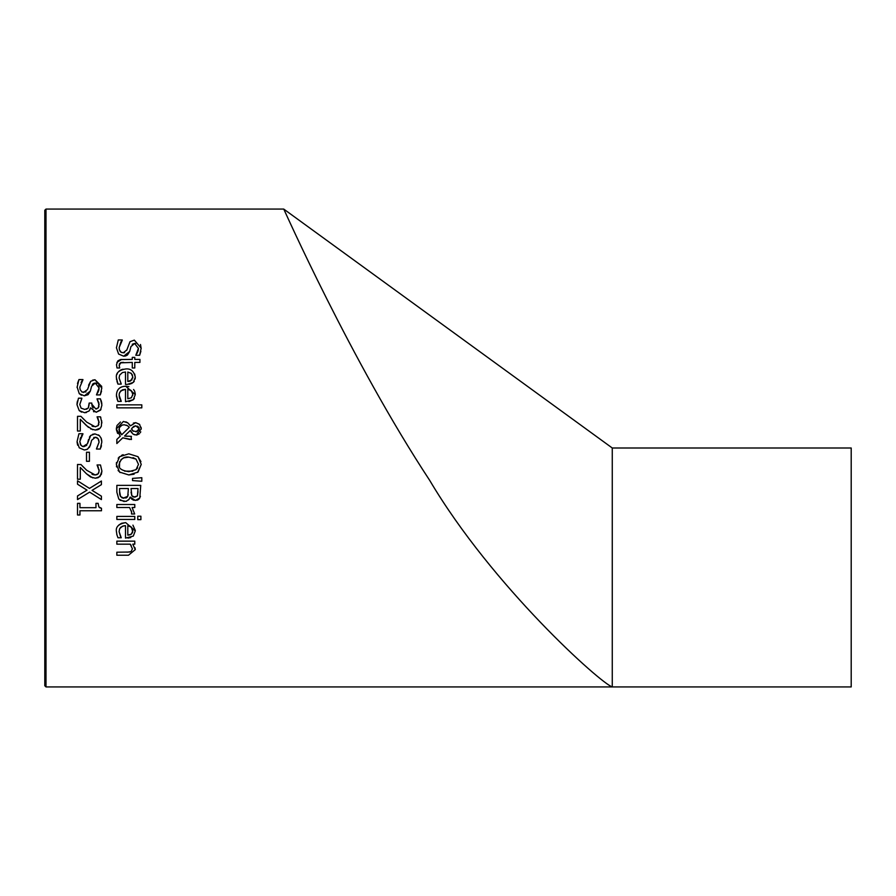 <?xml version="1.0" encoding="UTF-8"?>
<svg xmlns="http://www.w3.org/2000/svg" width="896" height="896" viewBox="0 0 896 896"><rect width="100%" height="100%" fill="white"/><g stroke="black" fill="none" stroke-linecap="round" stroke-linejoin="round"><path stroke-width="1.34" d="M99.49 507.662L101.483 508.29L101.483 510.765L79.946 510.765L79.946 514.998L77.515 514.998L77.515 503.35L79.946 503.35L79.946 507.685L95.962 507.685L95.962 503.35L98.146 503.35L98.829 506.934L101.483 508.29M116.984 374.338L117.365 373.419M118.888 371.28L120.982 369.869M121.576 369.622L123.077 369.208M116.57 379.814L116.446 377.989C115.64 373.128 118.731 370.126 125.72 368.962C130.805 368.424 133.986 371.19 135.285 377.25L135.117 379.042M134.669 373.99L135.285 377.25L133.291 382.435L127.154 384.429L125.507 384.429L125.507 372.019L122.45 372.523L119.627 375.122L119.078 377.944L121.24 384.104L117.958 384.104L116.446 377.989M134.277 381.259L133.291 382.435M132.104 383.32L129.035 384.317M117.958 384.104L116.95 381.371M119.078 377.944L121.24 383.925M130.648 380.934L132.81 377.07L131.387 373.498L127.803 372.019L127.803 381.494L132.048 379.814M132.731 378.078L132.81 377.07M132.507 375.178L130.894 373.072M127.803 381.494L129.886 381.203M135.621 343.571L134.658 343.448L130.95 346.562L129.685 351.456L123.67 356.205L118.597 354.032L116.424 347.794L118.283 339.954L122.27 339.954L121.162 341.578M138.174 350.538L138.421 348.376L134.658 343.448L132.261 344.243M136.976 353.461L138.141 350.672M140.504 344.501L141.165 348.51M140.896 351.322L139.619 355.275L135.822 355.275L138.421 348.376M126.694 350.325L130.021 341.678L134.333 340.133L141.165 348.163L139.619 355.275M120.893 341.97L119.168 347.57L119.482 349.989L121.352 352.464L124.578 352.677M119.179 348.085L119.459 349.933M120.03 351.221L120.501 351.814M129.685 351.456L127.411 355.062L125.496 355.981L123.67 356.205L118.597 354.032M130.021 341.678L134.333 340.133M123.166 352.89L126.818 349.944M122.27 340.189L119.168 347.57M116.424 347.794L118.283 339.954M121.274 387.038L123.659 386.4M119.515 397.981L121.24 401.397L117.958 401.397L116.446 395.27C116.648 389.469 119.739 386.467 125.72 386.254L128.89 386.613M133.582 389.469L134.501 390.914M134.669 391.283L135.251 393.758M125.72 386.254L135.285 394.542L133.291 399.728L128.923 401.621M134.355 398.418L133.291 399.728L125.507 401.722L125.507 389.312L122.338 389.861L119.616 392.448M116.581 397.118L116.446 395.595M117.958 401.397L116.95 398.664M119.078 395.046L121.24 401.218M125.507 389.312L120.736 390.88L119.202 393.77L119.302 397.186M131.41 397.757L132.81 394.363L131.387 390.779L127.803 389.312L127.803 398.776L131.41 397.757L127.803 398.776M132.731 395.371L132.787 393.837M131.522 390.925L130.256 389.962M119.403 363.742L119.325 366.71M123.659 362.421L121.587 362.466M120.971 362.566L119.134 365.378L119.717 367.976L117.006 367.976L116.502 364.627L117.902 360.786L120.546 359.542L132.283 359.397L132.283 357.37L134.781 357.37L134.781 359.397L139.933 359.397L139.933 362.421L134.781 362.421L134.781 367.976L132.283 367.976L132.283 362.421L120.254 362.846M116.883 362.365L121.666 359.419M141.803 407.859L116.85 407.859L116.85 404.846L141.803 404.846L141.803 407.859M131.544 428.826L132.149 430.181M132.944 430.987L137.312 431.682M138.712 430.562L139.227 428.87L135.867 425.79L132.25 427.806M135.979 431.894L139.227 428.87L139.014 427.638M138.174 426.541L137.558 426.149M119.426 432.163L121.688 434.773L129.237 427.403L128.632 426.608M127.658 425.79L126.403 425.163M119.291 427.818L119.381 432.051M122.976 424.872L122.035 425.13M120.837 425.79L120.053 426.518M131.074 436.363L131.454 439.499L122.752 437.819L116.85 443.542L116.85 439.443L120.277 436.173L116.346 428.904L123.413 421.456L127.803 422.867L130.379 425.869L135.71 422.654L139.742 424.536M134.658 434.829L133.034 434.101L130.346 430.416L124.533 436.05L127.4 436.318M131.544 432.69L130.402 430.562M140.75 431.805L140.336 432.645M139.496 433.72L136.808 434.997M141.064 427.291L141.243 428.982L136.293 435.03L133.034 434.101M133.336 423.102L135.71 422.654L139.518 424.301L141.243 428.982M129.259 424.278L130.379 425.869M125.854 421.837L127.803 422.867M116.357 428.478L117.018 425.488L120.456 422.027M117.656 433.462L116.379 429.688M135.867 425.79L133.694 426.406L131.488 428.904L133.426 431.312M118.955 429.778L121.688 434.773L129.237 427.403L127.579 425.734L124.186 424.76L121.912 425.174L119.347 427.661L118.955 429.778M124.533 436.05L131.454 436.363M116.85 439.443L120.277 436.173M129.898 439.499L122.752 437.819M118.182 458.226L119.594 456.68L128.8 453.824L138.018 456.691L141.243 464.386L137.581 472.427M134.098 474.197L128.8 474.947L119.594 472.091L116.346 464.386L116.48 462.526M141.243 464.386L138.018 472.091L128.8 474.947M120.21 472.573L119.594 472.091M118.642 471.128L118.093 470.411M116.603 466.928L116.458 466.088M116.346 464.386L119.594 456.68M138.018 456.691L140.941 461.619M121.475 455.403L123.155 454.686M136.013 469.683L138.499 464.397L136.013 459.099L128.8 457.139C123.906 456.422 120.669 458.842 119.101 464.397C118.216 468.182 121.453 470.59 128.8 471.643L136.013 469.683L137.626 467.88M138.499 464.397L136.013 459.099L133.011 457.654M124.656 471.15L132.843 471.173M128.8 457.139L124.085 457.8M123.648 457.957L120.926 459.704M119.594 461.709L119.482 466.805M128.979 499.453L128.453 500.035M126.728 501.122L125.698 501.435M137.11 500.214L133.582 500.17M133.336 500.08L131.645 499.016M131.342 498.725L130.133 497.101L129.013 499.419L125.955 501.379L120.008 500.27M140.437 496.294L139.306 498.725M138.768 499.307L137.592 500.046M127.098 497.291L128.262 494.771M125.698 498.086L126.347 497.84M120.187 495.869L122.002 497.851M123.032 498.187L127.77 496.328L128.386 488.544L119.56 488.544L119.616 493.136M119.683 493.909L119.896 495.051M133.986 497.078L137.413 495.925L138.029 488.544L131.04 488.544L131.835 495.802L133.224 496.91M131.04 492.15L131.835 495.802L134.915 497.146L137.413 495.925L138.029 491.59M119.56 491.12L120.568 496.541L124.051 498.266M124.186 501.581L118.787 499.094L116.85 492.229L116.85 485.374L140.739 485.374L139.776 497.974L135.363 500.45L130.245 497.101M141.803 477.702L141.803 481.264L132.518 480.57L132.518 478.397L141.803 477.702M141.803 481.264L132.518 480.57M116.85 519.434L116.85 516.41L134.781 516.41L134.781 519.434L116.85 519.434M131.544 513.856L131.678 512.221L129.573 507.517L116.85 507.517L116.85 504.504L134.781 504.504L134.781 507.517L132.104 507.517L134.68 514.002L131.544 514.002L131.544 511M132.104 507.517L134.68 514.002M118.742 525.101L121.565 523.286L125.72 522.626L135.285 530.914L133.291 536.099L125.507 538.093L125.507 525.683L123.816 525.818L120.736 527.251L119.56 528.954L119.078 531.608L121.24 537.768L117.958 537.768L116.749 534.285M125.507 525.683L122.472 526.176L119.706 528.64L119.078 531.608L120.534 536.558M130.771 537.578L127.904 538.082M132.933 525.146L135.274 530.432M130.614 534.61L132.496 532.661M132.731 531.731L131.387 527.15L127.803 525.683L127.803 535.147L129.886 534.867M130.749 526.635L129.942 526.176M132.496 528.83L131.387 527.15M127.803 535.147L131.41 534.128L132.81 530.734M116.95 535.035L116.446 531.642C115.55 526.893 118.642 523.891 125.72 522.626M140.896 519.646L137.76 519.646L137.76 516.219L140.896 516.219L140.896 519.646M135.016 547.77L135.285 549.618L128.486 555.229L116.85 555.229L116.85 552.205L129.83 552.026M131.186 545.418L130.245 544.174L116.85 544.174L116.85 541.15L134.781 541.15L134.781 544.174L132.787 544.174L135.285 549.618M127.075 552.205L131.085 551.634L132.418 548.822L130.245 544.174M131.085 551.634L132.418 548.822M81.525 395.248L79.251 393.658L77.09 386.938M77.504 383.466L78.938 379.579L82.936 379.579L81.088 382.413M77.078 387.419L78.938 379.579M82.936 379.814L79.834 387.195L80.147 389.659L82.018 392.09L86.016 391.91M79.845 387.632L80.125 389.57M83.429 392.504L87.483 389.57L90.675 381.304L94.998 379.758L101.752 386.434M88.57 385.258L90.675 381.304M92.546 380.162L94.998 379.758L101.83 388.102M96.858 383.421L95.323 383.062L91.605 386.187L90.35 391.082L84.325 395.83L79.251 393.658M90.35 391.082L88.077 394.688L84.325 395.83M98.84 390.152L99.075 388.002L95.323 383.062L93.766 383.342M93.251 383.611L92.344 384.518M101.517 391.205L100.285 394.901L96.488 394.901L99.075 388.002L98.739 385.762M97.608 393.12L98.818 390.242M101.83 387.789L100.285 394.901M98.157 408.038L98.963 406.448M86.453 409.259L88.29 408.027L89.152 403.066L91.795 403.066L91.795 404.13L95.805 408.99L96.846 408.856M91.795 404.13L92.266 406.661M92.523 407.176L93.162 408.016M81.637 412.16L79.218 410.603L77.011 404.712L78.478 398.194L81.861 398.194L79.778 404.522L81.11 408.139L84.829 409.461L88.29 408.027L89.152 404.421M86.442 412.507L84.594 412.709L79.218 410.603L77.011 404.712L77.112 402.92M77.134 402.763L77.47 401.038M90.059 409.438L89.006 411.051L84.594 412.709M94.091 411.846L93.498 411.544M100.957 409.472L96.141 412.25L90.563 407.837L89.006 411.051M101.058 400.333L101.461 401.722M101.573 402.17L101.819 403.682M98.874 402.92L97.048 398.843L100.43 398.843L101.909 405.082L100.554 410.122L96.141 412.25M95.805 408.99L98.403 407.736L98.918 403.077M81.861 398.418L79.778 404.522L81.11 408.139L84.829 409.461M99.142 404.835L97.048 399.045M88.514 427.414L80.282 419.317L80.282 431.043L77.515 431.043L77.515 416.315L80.898 416.315L86.654 422.083L95.166 426.81L98.168 425.622L98.885 424.357M92.747 429.733L86.475 425.622L80.282 419.317M82.253 417.738L83.787 419.328M97.686 429.722L95.346 430.058L90.563 428.826M92.064 426.115L92.691 426.373M92.714 426.384L93.307 426.563M99.77 428.523L98.493 429.397M101.718 420.84L101.338 426.261L100.139 428.176L95.346 430.058M95.166 426.81L98.168 425.622L98.941 421.03M99.142 422.699L97.07 416.819L100.475 416.819L100.878 417.782M100.475 416.819L101.909 422.934M98.381 419.317L97.742 418.029M77.65 445.222L77.101 442.31M91.011 442.68L89.6 447.037L86.867 449.523L84.325 449.982L79.251 447.821L77.078 441.582L78.938 433.742L82.936 433.742L81.413 435.994M98.056 438.603L96.645 437.472L93.766 437.494M89.398 437.17L90.675 435.467L94.998 433.91L99.366 435.646L101.035 437.987L101.83 441.952L100.285 449.053L96.488 449.053L99.075 442.165L98.661 439.69M101.438 445.715L101.002 447.306M98.414 434.896L99.254 435.557M101.27 438.558L101.786 440.877M92.546 434.314L94.864 433.91M82.936 433.966L79.834 441.347L80.931 445.323L82.947 446.589L87.483 443.733L90.675 435.467M83.821 446.678L86.766 445.301M79.834 441.347L80.349 444.371L82.354 446.41M80.674 437.472L80.08 439.275M96.488 448.818L99.075 442.165L98.045 438.592L95.323 437.226L91.605 440.339L90.35 445.245L87.483 449.232L84.325 449.982L79.251 447.821M87.483 443.733L88.57 439.41M77.078 441.582L78.938 433.742M89.421 461.294L86.509 461.294L86.509 452.245L89.421 452.245L89.421 461.294M92.747 477.882L86.475 473.782L80.282 467.466L80.282 479.203L77.515 479.203L77.515 464.464L81.032 464.61M93.139 474.678L95.166 474.958L98.168 473.782L99.142 470.859L97.07 464.968L100.475 464.968L101.909 471.094L100.061 476.403M99.781 476.672L95.346 478.218L90.563 476.974L86.475 473.782M98.381 467.466L97.731 466.178M99.142 470.859L98.93 469.179M98.168 473.782L98.885 472.517M80.898 464.464L86.654 470.243L95.166 474.958L96.925 474.656M96.981 474.634L98.09 473.872M92.008 474.253L92.938 474.611M81.917 465.539L83.787 467.488M100.475 464.968L101.909 471.094L101.349 474.387L98.213 477.68L95.346 478.218M101.405 499.587L89.634 492.117L77.515 499.587L77.515 495.947L87.035 490.146L77.515 484.221L77.515 480.794L89.477 488.398L101.405 481.018L101.405 484.658L92.053 490.358L101.405 496.16L101.405 499.587L89.634 492.117L77.515 499.587M87.035 490.146L77.515 484.221M101.405 484.658L92.053 490.358M45.998 686.93L612.27 686.93C601.037 683.581 492.621 586.589 429.699 480.379C350.862 360.595 283.438 207.838 283.73 209.07L45.998 209.07L44.8 210.258L44.8 685.742L45.998 686.93L45.998 209.07M612.27 448L851.2 448L851.2 686.93L612.27 686.93L612.27 448L283.73 209.07M44.8 672.594L44.8 223.406"/></g></svg>
